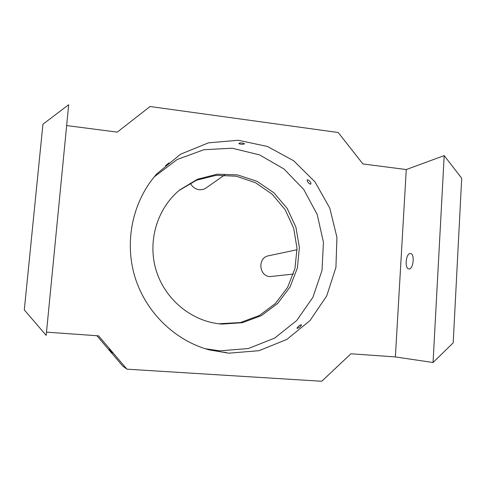<?xml version="1.0" encoding="UTF-8"?>
<svg xmlns="http://www.w3.org/2000/svg" width="486" height="486" viewBox="0 0 486 486"><rect width="100%" height="100%" fill="white"/><g stroke="black" fill="none" stroke-linecap="round" stroke-linejoin="round"><path stroke-width="0.73" d="M46.492 332.145L98.585 335.844L126.925 369.172L321.726 381.267L350.935 353.778L395.379 356.931L406.266 169.553L362.914 163.94L338.195 132.508L150.077 106.519L117.26 132.119L66.649 125.564M310.937 183.179L310.846 184.091C309.795 184.194 308.671 183.331 307.48 181.515L307.146 179.79C308.653 179.85 309.916 180.98 310.937 183.179M228.821 353.188L259.026 350.692L286.825 339.435L309.983 320.59L326.744 295.877L335.929 267.373L336.944 237.344L329.781 208.111L315.013 181.916L293.72 160.805L267.488 146.486L238.304 140.26L208.488 142.829L180.549 154.22L156.954 173.69C133.091 200.354 124.118 240.406 134.695 276.182C145.357 311.933 174.735 340.595 209.284 349.914L228.821 353.188M297.146 327.856C298.617 326.015 300.062 324.976 301.49 324.733L301.533 324.818C300.536 326.72 299.036 327.91 297.031 328.39L297.146 327.856M242.496 143.03L244.634 143.874L242.314 144.306C240.102 144.142 238.96 143.85 238.881 143.431C239.264 142.963 240.473 142.829 242.496 143.03M165.513 165.635L169.067 162.859L165.513 165.635M205.171 348.711L219.757 350.843L248.322 348.547L274.687 338.068L296.764 320.468L312.911 297.31L321.999 270.508L323.433 242.168L317.182 214.441L303.72 189.431L284.043 169.037L259.579 154.894L232.156 148.218L203.913 149.724L177.147 159.505L154.165 176.94M226.336 352.544L222.697 352.095L226.336 352.544M395.379 356.931L433.05 362.513L444.192 155.605L461.7 178.259L453.195 342.843L433.05 362.513M406.266 169.553L444.192 155.605M410.081 253.558L410.463 253.552C415.032 253.564 413.386 269.724 408.896 268.91C404.546 268.88 405.719 253.795 410.081 253.558M96.902 335.723L122.624 365.958L126.925 369.172M112.491 352.945L109.307 349.118L112.491 352.945M68.684 104.733L46.176 335.376L24.3 309.904L42.932 124.216L68.684 104.733M221.841 324.095L219.575 323.883C190.761 320.79 164.572 298.841 155.982 269.858C147.361 240.886 157.324 208.202 179.777 189.886L197.438 179.267L217.23 174.176L237.587 174.905L256.954 181.296L273.897 192.778L287.19 208.451L295.895 227.126L299.388 247.435L297.402 267.901L290.045 287.007L277.798 303.319L261.511 315.56L242.38 322.704L221.841 324.095M179.115 190.433L196.678 180.148L216.288 175.318L236.396 176.23L255.484 182.7L272.142 194.175L285.179 209.739L293.672 228.244L297.019 248.322L294.959 268.527L287.615 287.378L275.459 303.458L259.336 315.511L240.412 322.54L218.718 323.785M293.416 274.031L269.997 276.607C258.746 276.127 257.483 257.55 268.558 255.782L297.049 249.731M224.593 175.003L206.125 187.936C204.035 189.364 201.702 189.947 199.132 189.686C195.08 189.06 192.158 186.855 190.366 183.076"/></g></svg>
